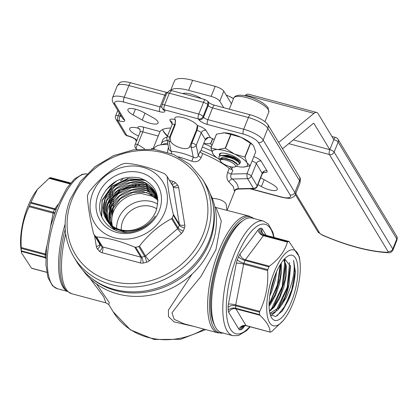 <?xml version="1.0" encoding="UTF-8"?>
<svg xmlns="http://www.w3.org/2000/svg" width="418" height="418" viewBox="0 0 418 418"><rect width="100%" height="100%" fill="white"/><g stroke="black" fill="none" stroke-linecap="round" stroke-linejoin="round"><path stroke-width="0.63" d="M291.592 301.211A33.722 11.897 -75 0 1 271.094 316.854A33.722 11.897 -75 0 1 275.415 274.474A33.722 11.897 -75 0 1 287.244 256.511A33.722 11.897 -75 0 1 297.731 266.235A33.722 11.897 -75 0 1 291.592 301.211M284.658 258.737L290.51 266.402L288.99 284.616A28.058 9.901 -75 0 1 285.113 297.595A28.058 9.901 -75 0 1 280.734 306.347L286.006 298.091C292.955 282.787 295.479 270.2 293.577 260.341L295.312 271.35C294.915 280.577 292.725 289.998 288.739 299.617L282.453 310.83L275.702 316.504L270.279 314.759M269.73 296.028L271.862 291.142L275.342 279.616L276.596 271.679M269.087 306.148L270.519 304.314L275.702 294.967L279.605 283.498L281.549 272.134L281.225 263.063M280.771 264.359L279.971 278.576L275.018 294.774L269.077 305.13M269.511 311.332L274.109 307.329L279.48 298.671L283.765 287.422L286.199 275.765L286.382 265.952L283.968 259.484M283.702 259.792L285.661 265.524L284.851 279.83L279.877 296.132L274.198 306.169L269.432 310.788M269.85 313.15L272.27 313.469L277.677 310.151L280.734 306.347M288.99 284.616L284.731 297.485L279.005 307.606L270.044 313.228M275.629 273.942L270.159 293.42M215.077 326.39L214.063 324.305A57.418 20.257 -75 0 1 221.42 252.153A57.418 20.257 -75 0 1 241.562 221.566L243.475 220.27A59.304 20.921 -75 0 1 252.232 218.081L263.497 221.096A59.304 20.921 -75 0 0 233.944 254.875A59.304 20.921 -75 0 0 232.831 335.67L221.566 332.655A59.304 20.921 -75 0 1 215.077 326.39A59.304 20.921 -75 0 1 222.674 251.861A59.304 20.921 -75 0 1 243.475 220.27M274.083 272.27A39.282 13.862 -75 0 1 299.936 261.443A39.282 13.862 -75 0 1 292.924 303.416A39.282 13.862 -75 0 1 284.553 318.918A39.282 13.862 -75 0 1 267.598 317.309A39.282 13.862 -75 0 1 274.083 272.27M284.553 318.918L283.435 320.397L271.418 331.814A46.837 16.527 -75 0 1 270.206 332.127L270.028 332.002C270.127 327.336 266.747 321.745 259.881 315.229L259.635 314.649A46.837 16.527 -75 0 1 259.536 312.173L259.73 311.368C265.843 298.755 268.476 285.144 267.635 270.535L267.776 269.626A46.837 16.527 -75 0 1 268.325 268.22A46.837 16.527 -75 0 1 268.889 266.836L269.375 266.188C278.853 259.134 284.872 251.113 287.427 242.121L287.699 241.761A46.837 16.527 -75 0 1 288.911 241.447L299.361 256.939L299.936 261.443M265.237 235.109A1.886 0.669 105 0 0 265.143 235.057A1.886 0.669 105 0 0 265.028 235.057L289.319 241.635M253.684 218.473A60.025 21.177 105 0 0 220.793 251.119A60.025 21.177 105 0 0 223.019 333.047M109.95 189.882A60.025 21.177 -75 0 1 110.07 190.42M110.159 190.854A60.025 21.177 -75 0 1 110.629 193.612M110.697 194.083A60.025 21.177 -75 0 1 111.031 197.118M111.078 197.641A60.025 21.177 -75 0 1 111.272 201.063M111.287 201.669A60.025 21.177 -75 0 1 111.313 205.766M111.298 206.534A60.025 21.177 -75 0 1 110.969 212.835M110.77 215.098A60.025 21.177 -75 0 1 110.498 217.663M223.442 332.968L217.856 332.838A60.438 21.323 -75 0 1 218.99 250.497A60.438 21.323 -75 0 1 249.107 216.075L215.965 207.516L221.305 220.903L215.918 249.677L200.839 276.648L183.664 297.501L171.965 312.889L174.181 319.31L183.727 323.704M211.471 196.544L212.59 198.425C219.33 198.79 223.849 200.645 226.143 203.979L226.932 210.139M234.832 190.901L234.425 190.953L233.176 186.391L228.991 181.966A3.778 2.983 127.9 0 1 232.371 179.014C236.431 182.206 238.391 185.451 238.26 188.743L237.936 189.072L253.867 188.696A3.778 3.778 0 0 0 257.284 186.323L262.311 173.757L264.098 172.075L263.032 172.007M227.648 172.331L229.236 168.355A3.778 1.134 -158.2 0 0 232.899 170.084L231.311 174.06A3.778 1.134 21.8 0 1 227.648 172.331C226.357 176.568 226.807 179.782 228.991 181.966M229.236 168.355A45.327 13.611 -158.2 0 0 202.746 153.573L201.157 157.544A3.778 1.134 21.8 0 1 198.294 155.632L199.882 151.656A3.778 1.134 -158.2 0 0 202.746 153.573M175.273 124.59L170.246 137.151L170.737 141.728C174.473 147.382 187.844 150.961 189.6 146.775L196.387 130.238L197.359 125.541A12.279 3.684 -158.2 0 0 185.456 118.351A12.279 3.684 -158.2 0 0 174.86 118.012A12.279 3.684 -158.2 0 0 175.163 119.6L175.273 124.59L174.734 124.444L169.708 137.01A3.778 1.332 105 0 0 169.071 141.279L171.082 151.253C178.204 151.859 185.602 153.84 193.273 157.194A3.778 0.538 -66.3 0 1 191.757 161.186C196.058 162.618 199.193 161.4 201.157 157.544M191.757 161.186L178.59 156.792M168.809 148.677A3.778 1.134 21.8 0 1 168.062 148.688L167.461 152.147M167.989 144.602A45.327 13.611 -158.2 0 0 154.273 148.291L153.876 149.289M260.67 177.849A11.333 3.401 21.8 0 1 262.875 178.972L272.04 184.087A11.333 3.401 21.8 0 1 277.238 189.532A11.333 3.401 21.8 0 1 261.396 186.564L257.953 184.641M135.698 109.229A11.333 3.401 21.8 0 1 143.735 112.484L152.899 117.599A11.333 3.401 21.8 0 1 158.103 123.044A11.333 3.401 21.8 0 1 142.261 120.07L133.096 114.96A11.333 3.401 21.8 0 1 127.892 109.511A11.333 3.401 21.8 0 1 135.698 109.229M140.082 129.643L138.165 128.211A12.279 3.684 -158.2 0 0 129.711 128.514A12.279 3.684 -158.2 0 0 138.541 135.996M82.832 270.122A74.414 65.945 -31.2 0 0 150.773 295.082A74.414 65.945 -31.2 0 0 211.461 246.103A74.414 65.945 -31.2 0 0 209.904 193.236M162.665 129.883A47.218 14.175 -158.2 0 0 162.968 130.406A47.218 14.175 -158.2 0 0 167.597 135.871M162.524 129.528A46.273 13.893 -158.2 0 0 162.905 130.416A46.273 13.893 -158.2 0 0 163.485 131.471A46.273 13.893 -158.2 0 0 167.44 136.268M170.063 128.054A47.218 14.175 -158.2 0 0 170.539 128.514M211.356 146.911A40.609 12.195 -158.2 0 0 203.691 143.646M167.095 137.125A40.609 12.195 -158.2 0 0 162.44 140.526L161.395 143.724M211.722 151.133A40.374 12.122 -158.2 0 0 202.333 147.047M167.127 140.317A40.374 12.122 -158.2 0 0 161.494 143.515L160.852 144.858M231.885 168.804A40.609 12.195 -158.2 0 0 229.451 166.427M217.35 158.035A40.609 12.195 -158.2 0 0 201.021 150.323M167.722 143.29A40.609 12.195 -158.2 0 0 162.043 144.701M108.685 190.958A57.418 20.257 -75 0 1 108.894 191.831M108.988 192.275A57.418 20.257 -75 0 1 109.5 195.101M109.573 195.587A57.418 20.257 -75 0 1 109.929 198.764M109.976 199.318A57.418 20.257 -75 0 1 110.174 203.023M110.19 203.697A57.418 20.257 -75 0 1 110.159 208.582M110.122 209.622A57.418 20.257 -75 0 1 109.485 217.809M70.616 183.027L50.63 177.676A46.837 16.527 105 0 0 49.418 177.99L37.406 189.406L36.282 190.88A39.282 13.862 105 0 0 27.912 206.387A39.282 13.862 105 0 0 20.9 248.355L21.475 252.859L31.522 268.168L46.706 272.233M37.406 189.406L30.608 203.064A46.837 16.527 105 0 0 30.044 204.449A46.837 16.527 105 0 0 29.495 205.855L29.129 206.706C23.016 219.319 20.383 232.93 21.224 247.54L21.255 248.402A46.837 16.527 105 0 0 21.349 250.878L21.475 252.859M73.819 256.981L76.719 261.772A75.167 66.614 -31.2 0 0 145.359 290.918A75.167 66.614 -31.2 0 0 208.974 241.045A75.167 66.614 -31.2 0 0 205.348 183.946L202.448 179.155L190.112 164.624L173.595 154.414L154.258 149.336L133.645 149.775L113.409 155.679L95.147 166.578L80.324 181.595L70.125 199.543C62.366 220.035 63.593 239.18 73.819 256.981A75.167 66.614 -31.2 0 0 142.46 286.126A75.167 66.614 -31.2 0 0 206.079 236.254A75.167 66.614 -31.2 0 0 202.448 179.155M157.779 204.172A26.454 23.445 -31.2 0 0 118.435 218.63A26.454 23.445 -31.2 0 0 116.679 228.453M116.695 228.86A26.454 23.445 -31.2 0 0 116.768 229.79M156.813 208.869A22.666 20.085 -31.2 0 0 122.772 221.049A22.666 20.085 -31.2 0 0 121.288 229.937M92.739 192.933A39.851 35.316 -31.2 0 0 114.642 237.863A39.851 35.316 -31.2 0 0 164.776 212.213A39.851 35.316 -31.2 0 0 142.872 167.278A39.851 35.316 -31.2 0 0 92.739 192.933M146.613 262.206A51.372 45.525 148.8 0 1 143.296 263.011A6.422 5.69 148.8 0 1 140.296 262.948L102.055 252.718A6.422 5.69 148.8 0 1 99.594 251.317A51.372 45.525 148.8 0 1 97.498 249.06A4.535 2.08 139.3 0 0 99.939 244.436L93.569 233.735C89.933 218.624 87.89 206.1 87.425 196.167L87.561 195.41A46.837 41.507 148.8 0 1 88.099 194.009A46.837 41.507 148.8 0 1 88.679 192.62L89.165 191.815C98.235 180.106 108.931 170.993 121.267 164.488L122.124 164.143A46.837 41.507 148.8 0 1 125.149 163.407L125.98 163.339C137.125 164.117 149.869 167.529 164.222 173.574L164.995 174.071A46.837 41.507 148.8 0 1 166.902 176.124L167.195 176.777C167.639 186.621 169.687 199.14 173.334 214.345L173.303 215.27A46.837 41.507 148.8 0 1 172.77 216.67A46.837 41.507 148.8 0 1 172.19 218.06L171.594 218.692C159.342 225.135 148.641 234.247 139.497 246.024L138.739 246.542A46.837 41.507 148.8 0 1 135.714 247.273L134.784 247.174C120.431 241.123 107.687 237.711 96.542 236.938L95.868 236.609A46.837 41.507 148.8 0 1 93.961 234.555L99.797 244.237A1.886 1.672 -31.2 0 0 99.939 244.436A46.837 41.507 -31.2 0 0 101.851 246.495A1.886 1.672 -31.2 0 0 102.572 246.902L140.814 257.138A1.886 1.672 -31.2 0 0 141.697 257.159A46.837 41.507 -31.2 0 0 144.722 256.422A1.886 1.672 -31.2 0 0 145.527 255.994L177.629 228.662A1.886 1.672 -31.2 0 0 178.167 227.941A46.837 41.507 -31.2 0 0 178.747 226.551A46.837 41.507 -31.2 0 0 179.28 225.15A4.535 1.416 -160.1 0 0 184.521 227.909A51.372 45.525 148.8 0 1 183.293 230.971A6.422 5.69 148.8 0 1 181.459 233.416L149.362 260.748A6.422 5.69 148.8 0 1 146.613 262.206A4.535 0.637 74.6 0 0 144.722 256.422L138.739 246.542M155.271 216.059C150.543 223.4 143.949 228.385 135.484 231.008C113.278 238.464 92.305 216.979 102.112 196.554C110.258 181.313 122.761 175.111 139.617 177.932C155.36 183.899 160.778 195.091 155.872 211.513C151.462 221.279 143.917 227.423 133.243 229.942A28.058 24.866 -31.2 0 1 111.167 225.13C122.526 236.327 145.798 231.4 155.271 216.059M98.277 194.412A33.722 29.887 -31.2 0 0 116.81 232.439A33.722 29.887 -31.2 0 0 159.237 210.729A33.722 29.887 -31.2 0 0 140.704 172.702A33.722 29.887 -31.2 0 0 98.277 194.412M112.385 226.049L111.752 222.062C111.543 218.452 112.16 214.883 113.602 211.351C115.086 207.84 117.265 204.689 120.138 201.904C123.044 199.156 126.367 197.04 130.118 195.561C133.885 194.119 137.731 193.456 141.639 193.565L152.513 196.324L157.8 200.05M111.313 225.245L110.284 217.579L112.17 209.199L113.257 206.905C115.107 203.477 117.599 200.488 120.739 197.944C123.9 195.441 127.422 193.607 131.304 192.452C135.197 191.35 139.074 191.031 142.951 191.507L153.448 195.31L157.57 198.749M111.46 225.359L112.374 209.502L120.494 198.618L132.94 192.39L146.509 192.489L157.607 198.931M110.315 224.403L110.049 223.693C108.884 220.302 108.555 216.754 109.072 213.049L110.744 207.046L113.158 202.505C115.358 199.208 118.142 196.423 121.518 194.14C124.93 191.893 128.619 190.368 132.579 189.568C136.545 188.805 140.427 188.847 144.231 189.688C148.009 190.571 151.347 192.181 154.247 194.511L157.272 197.489M110.456 224.529L110.942 207.349L119.37 196.183L132.328 189.971L146.237 190.498L157.32 197.667M113.372 229.315L112.808 228.703M109.385 223.531L107.954 219.361C107.16 215.813 107.212 212.187 108.116 208.493L109.312 204.893L113.278 198.205C115.796 195.081 118.858 192.515 122.464 190.509C126.084 188.549 129.904 187.353 133.917 186.909C137.94 186.512 141.791 186.909 145.459 188.11C149.106 189.354 152.251 191.292 154.895 193.921L156.917 196.267M109.516 223.656L109.511 205.196L118.273 193.733L131.707 187.572L145.992 188.555L156.969 196.439M115.598 230.313L109.913 224.847M108.523 222.616L106.099 214.93C105.691 211.273 106.13 207.605 107.421 203.932L107.881 202.74C109.417 199.229 111.334 196.314 113.628 193.999C116.465 191.063 119.773 188.753 123.55 187.065C127.333 185.414 131.247 184.557 135.291 184.484C139.319 184.458 143.097 185.221 146.613 186.778C150.114 188.382 153.03 190.634 155.365 193.529L156.499 195.086M115.086 230.104L110.018 224.994M108.643 222.747L106.156 213.19L108.084 203.043L117.171 191.292L131.106 185.19L145.683 186.632L156.562 195.248M126.826 232.303L125.207 232.183L114.6 228.578L108.398 222.695M107.708 221.644L107.222 220.809C105.477 217.611 104.568 214.141 104.505 210.411C104.401 207.417 105.054 204.141 106.454 200.588L106.992 199.365C108.701 195.812 111.099 192.667 114.187 189.924C117.291 187.222 120.812 185.19 124.757 183.826C128.697 182.514 132.668 182.008 136.67 182.305C140.641 182.64 144.309 183.763 147.669 185.681C150.966 187.625 153.625 190.169 155.642 193.32L156.018 193.936M107.828 221.796L104.74 211.738L106.653 200.891L116.058 188.868L130.473 182.823L145.386 184.751L156.092 194.093L157.602 197.207M111.167 225.13L106.982 220.673L104.751 216.618C103.356 213.232 102.828 209.637 103.162 205.828L105.022 198.43L106.789 194.913C108.868 191.454 111.585 188.476 114.934 185.994C118.31 183.549 122.019 181.82 126.058 180.806C130.108 179.844 134.1 179.703 138.039 180.377C142 181.104 145.516 182.582 148.594 184.808C151.656 187.076 154.028 189.897 155.71 193.278L157.941 201.204M112.442 226.222L107.186 220.96M107.081 220.814L103.345 210.285L105.226 198.733L114.924 186.459L129.747 180.487L144.915 182.833L155.475 192.808M157.387 197.625L157.727 198.043M157.022 196.408L157.607 197.244M156.18 194.245L156.771 195.321M155.574 193.001L155.71 193.278M155.642 193.132L157.91 200.05M166.902 176.124L173.224 186.747A1.886 1.672 -31.2 0 0 173.031 186.209L167.043 176.318M101.746 217.046L102.175 200.734L112.217 186.35L128.572 178.747L145.84 180.487M107.525 204.512L120.697 189.934L139.915 185.101M101.443 216.305L102.034 200.405L111.731 186.36L127.516 178.648L144.445 179.75M108.795 201.466L120.525 189.678L136.55 184.808M208.525 137.397L205.102 140.124M65.088 224.226A59.304 20.921 105 0 0 66.614 290.865M211.952 145.422L210.693 143.839A37.019 11.114 -158.2 0 0 210.515 143.761L203.718 143.578M210.693 143.839L212.736 138.729M212.558 138.651L210.515 143.761M130.594 82.764A5.664 2.001 105 0 0 128.911 85.538A16.997 5.105 -158.2 0 0 117.202 85.962C119.313 83.057 120.567 81.792 120.954 82.168A15.555 4.671 21.8 0 1 130.594 82.764L166.442 92.357A5.22 1.567 -158.2 0 0 167.122 92.519M169.718 90.419L171.443 90.56L204.715 99.463L207.934 101.26L208.274 101.82A5.22 1.567 -158.2 0 0 214.241 105.153L250.089 114.746A15.555 4.671 21.8 0 1 267.881 124.674L299.591 177.08A15.555 4.671 21.8 0 1 299.878 177.64C300.417 177.634 300.448 179.411 299.972 182.974A16.997 5.105 -158.2 0 0 299.554 180.775L267.849 128.368A16.997 5.105 -158.2 0 0 248.407 117.521L212.558 107.922A3.778 1.134 21.8 0 1 208.237 105.514L207.783 104.766A3.778 1.134 -158.2 0 0 203.467 102.353L169.321 93.214A3.778 1.134 -158.2 0 0 166.719 93.308A3.778 1.134 -158.2 0 0 166.719 93.313L169.718 90.419M158.15 136.007L142.752 131.884A3.778 1.332 -75 0 0 143.181 127.041L160.021 131.55L153.113 148.599M160.021 131.55A46.273 13.893 21.8 0 1 170.732 128.039M205.332 139.549L201.246 132.793A3.778 3.349 -31.2 0 1 205.996 130.364L210.463 137.747C208.174 136.952 206.461 137.553 205.332 139.549L200.295 152.136M210.463 137.747A46.273 13.893 21.8 0 1 214.34 139.45M231.556 169.635L232.58 167.064M105.921 302.883L71.729 293.729L66.828 291.053A60.025 21.177 -75 0 1 65.213 229.32M207.934 101.26L207.783 104.766L203.101 116.476A3.778 3.349 148.8 0 1 198.351 118.905L164.206 109.767L164.661 110.514A7.555 2.268 21.8 0 1 159.645 111.684L123.796 102.091A13.219 3.971 -158.2 0 0 115.013 104.129L124.527 119.851A7.555 2.268 21.8 0 1 119.511 121.021L117.803 120.562L126.863 135.536L128.572 135.991A7.555 2.268 21.8 0 1 136.822 140.302M204.715 99.463L198.78 114.062A3.778 1.134 21.8 0 1 203.101 116.476L203.556 117.223A3.778 3.349 148.8 0 1 198.801 119.652L198.351 118.905A3.778 1.332 105 0 1 198.78 114.062L164.64 104.923A3.778 1.332 105 0 0 164.206 109.767A3.778 3.349 -31.2 0 1 162.315 108.377L162.764 109.124A3.778 3.349 -31.2 0 0 164.661 110.514M171.443 90.56L169.321 93.214L164.64 104.923A3.778 1.134 21.8 0 0 162.038 105.017A3.778 3.778 0 0 0 162.315 108.377M214.862 206.847L215.965 207.516A7.555 7.446 -43.7 0 1 214.951 207.218M212.59 198.425L212.511 199.093M250.178 165.7L246.981 173.689A3.778 0.951 88.7 0 0 247.587 178.653L232.371 179.014C230.584 177.964 230.229 176.312 231.311 174.06L246.981 173.689A3.778 1.134 21.8 0 1 251.302 176.098A3.778 3.349 148.8 0 1 247.587 178.653L253.475 188.387A3.778 0.951 88.7 0 0 253.867 188.696M189.6 146.775L191.261 147.22A3.778 2.879 -11.4 0 0 196.22 145.359L198.294 155.632C197.233 157.894 195.561 158.412 193.273 157.194L191.261 147.22A3.778 1.332 -75 0 1 191.899 142.951A3.778 1.134 21.8 0 1 196.22 145.359L201.246 132.793A3.778 1.134 21.8 0 0 196.925 130.385L196.387 130.238M234.425 190.953A3.778 3.48 -177 0 1 238.26 188.743L253.475 188.387A3.778 3.349 -31.2 0 0 257.19 185.832A3.778 1.134 21.8 0 1 257.284 186.323M170.737 141.728L169.071 141.279A3.778 2.879 168.6 0 1 166.907 139.251L169.071 149.963L171.082 151.253A3.778 2.038 -85.3 0 1 171.594 153.599M137.047 149.32L136.367 148.886A3.778 1.604 -57.5 0 1 137.726 144.45L144.633 148.845M151.405 149.059L151.692 148.348A3.778 1.134 -158.2 0 0 154.273 148.291M194.589 326.61L174.128 321.907L168.532 316.63L168.391 310.151L191.987 274.224M96.506 283.926L109.229 302.507L108.826 304.618M108.748 304.492L105.926 302.883L103.659 296.707L90.251 278.717M293.577 260.341L294.862 272.599L291.816 289.528L285.264 305.678L277.176 315.846M289.596 262.436L287.208 287.27L275.964 310.94M284.804 261.835L282.213 286.403L271.146 309.508M280.269 264.604L277.406 284.851L269.082 304.294M273.503 279.741L271.303 287.568M295.312 271.35L291.304 292.553L282.265 311.081M290.327 265.195L287.594 287.38L278.153 308.672M275.42 312.1L271.016 315.559M284.486 258.92L285.008 260.91M285.452 264.202L282.688 286.189L273.341 307.24M280.624 264.024L277.798 284.945L269.077 304.999M274.548 276.732L270.624 290.693M270.206 332.127L246.03 325.58A1.886 0.669 105 0 0 246.212 325.732A1.886 0.669 105 0 0 246.322 325.732L270.049 332.085M226.107 94.97L226.462 95.163M182.703 93.575A13.219 3.971 21.8 0 1 190.88 94.087A13.219 3.971 21.8 0 1 201.476 98.596M220.615 153.249A10.957 3.292 -158.2 0 0 219.931 153.918A10.957 3.292 -158.2 0 0 219.878 154.07M221.315 153.113L219.8 154.242L219.946 155.773M218.854 156.635L220.181 155.689L221.88 155.412L226.577 155.872L234.519 158.6L239.101 161.63L239.791 163.245L239.472 164.049L239.122 162.837C237.654 161.061 234.623 159.352 230.025 157.711A10.957 3.292 -158.2 0 0 218.854 156.635L219.147 158.359M237.424 164.77L239.472 164.049M235.297 165.303A8.12 2.44 -158.2 0 0 226.227 160.178A8.12 2.44 -158.2 0 0 220.516 161.186A8.12 2.44 -158.2 0 0 220.615 161.374A8.12 2.44 -158.2 0 0 227.272 165.69A8.12 2.44 -158.2 0 0 234.832 166.913A8.12 2.44 -158.2 0 0 235.297 165.303M234.832 166.913L236.922 166.134L237.152 164.352L232.627 161.113L226.164 158.981L223.698 158.657L220.108 159.159C221.221 157.016 224.529 156.536 230.025 157.711M237.152 164.352C234.221 161.468 229.733 159.571 223.698 158.657M238.85 161.364L239.812 160.507M239.812 163.198A11.333 3.401 -158.2 0 0 240.35 161.317A11.333 3.401 -158.2 0 0 240.209 161.061A11.333 3.401 -158.2 0 0 230.919 155.036A11.333 3.401 -158.2 0 0 220.375 153.328A11.333 3.401 -158.2 0 0 219.722 155.58A11.333 3.401 -158.2 0 0 219.868 155.804M236.494 166.296A18.888 5.669 -158.2 0 0 242.424 167.085A18.888 5.669 -158.2 0 0 243.516 167.069A18.888 5.669 -158.2 0 0 247.038 162.889A18.888 5.669 -158.2 0 0 234.576 154.122A18.888 5.669 -158.2 0 0 217.506 149.55A18.888 5.669 -158.2 0 0 212.893 153.751A18.888 5.669 -158.2 0 0 214.115 155.308A18.888 5.669 -158.2 0 0 219.737 159.592M243.516 167.069L250.11 165.758A21.72 6.521 -158.2 0 0 250.189 165.69L247.038 162.889L245.042 157.189A21.72 6.521 -158.2 0 0 244.838 157.043L234.576 154.122L225.474 148.301A21.72 6.521 -158.2 0 0 225.197 148.223L217.506 149.55L210.975 147.982A21.72 6.521 -158.2 0 0 210.902 148.05L212.893 153.751L214.115 155.308M245.042 157.189L250.575 143.358L252.744 144.853L253.726 146.159L255.722 151.859L250.189 165.69M250.575 143.358A21.72 6.521 -158.2 0 0 250.372 143.212L244.838 157.043M225.474 148.301L231.008 134.471A21.72 6.521 -158.2 0 0 230.726 134.392L225.197 148.223M210.975 147.982L216.508 134.152A21.72 6.521 -158.2 0 0 216.43 134.22L210.902 148.05M252.655 144.759A18.888 5.669 -158.2 0 0 252.503 144.602A18.888 5.669 -158.2 0 0 241.27 137.391L250.372 143.212M231.008 134.471L241.27 137.391A18.888 5.669 -158.2 0 0 224.2 132.825L230.726 134.392M216.508 134.152L224.2 132.825A18.888 5.669 -158.2 0 0 223.102 132.84A18.888 5.669 -158.2 0 0 222.893 132.856M220.108 159.159L221.112 158.495L226.331 158.563L232.795 160.695L236.818 163.396L237.126 164.316M239.101 161.63L237.779 160.219L233.965 157.769L227.502 155.637L221.88 155.412L227.669 155.219L234.132 157.351L238.155 160.047L238.469 160.956M170.654 90.392L174.421 80.972A26.444 7.942 21.8 0 1 192.63 80.308L215.165 86.338A7.555 2.268 21.8 0 1 223.802 91.161L231.436 103.779M170.753 90.408A26.444 7.942 21.8 0 1 188.617 90.345L211.153 96.375A7.555 2.268 21.8 0 1 219.79 101.198L223.719 107.687M293.305 139.905L329.812 149.675L314.101 123.707A3.778 1.332 105 0 0 313.74 123.404A3.778 1.332 105 0 0 313.072 123.629L282.49 148.813M278.644 142.465L313.986 113.356A15.111 5.329 -75 0 1 316.672 112.458A15.111 5.329 -75 0 1 318.114 113.675L333.825 139.643L329.812 149.675A3.778 1.134 21.8 0 1 334.134 152.089L338.146 142.052A3.778 1.134 -158.2 0 0 333.825 139.643A3.778 1.332 105 0 1 335.711 137.491L331.908 136.472M316.672 112.458L248.386 94.186A15.111 5.329 105 0 0 245.7 95.085L244.969 95.685M233.557 98.481A32.108 9.64 -158.2 0 0 228.876 96.218L233.521 98.575M226.175 95.085L228.876 96.218A32.108 9.64 -158.2 0 0 226.148 95.032M249.76 326.677A56.66 19.991 -75 0 1 227.267 319.812A56.66 19.991 -75 0 1 236.964 256.563A56.66 19.991 -75 0 1 273.67 237.34M237.346 259.787A52.506 18.523 -75 0 1 237.962 258.209A52.506 18.523 -75 0 1 238.594 256.657A5.664 1.871 -157.4 0 0 245.005 260.445A46.837 16.527 105 0 0 244.441 261.83A46.837 16.527 105 0 0 243.893 263.236A1.886 0.669 105 0 0 243.642 264.113L235.736 304.947A1.886 0.669 105 0 0 235.653 305.783A46.837 16.527 105 0 0 235.752 308.259A1.886 0.669 105 0 0 235.883 308.808L246.03 325.58A5.664 5.021 148.8 0 0 238.903 329.227L228.756 312.455A7.555 2.665 -75 0 1 228.218 310.26A52.506 18.523 -75 0 1 228.113 307.481A7.555 2.665 -75 0 1 228.432 304.142L236.337 263.309A7.555 2.665 -75 0 1 237.346 259.787A5.664 1.531 -158.9 0 0 243.893 263.236L267.776 269.626M111.475 188.581A60.438 21.323 -75 0 1 111.549 188.868M111.648 189.27A60.438 21.323 -75 0 1 112.191 191.836M112.27 192.275A60.438 21.323 -75 0 1 112.677 195.044M112.735 195.519A60.438 21.323 -75 0 1 113.012 198.545M113.043 199.067A60.438 21.323 -75 0 1 113.189 202.458M113.2 203.054A60.438 21.323 -75 0 1 113.173 207.062M113.153 207.798A60.438 21.323 -75 0 1 112.823 213.483M168.062 148.688L168.564 147.444M205.74 329.593L180.555 339.332L154.137 339.473L130.421 329.839L113.132 311.739A69.879 61.927 -31.2 0 0 204.005 329.128M91.871 278.529A74.414 65.945 -31.2 0 0 209.381 242.654A74.414 65.945 -31.2 0 0 213.159 205.144M50.463 226.875L53.123 213.128A1.886 0.669 -75 0 1 53.379 212.245A46.837 16.527 -75 0 1 53.927 210.839A46.837 16.527 -75 0 1 54.492 209.455A1.886 0.669 -75 0 1 54.862 208.775L58.076 204.496M54.883 212.569A5.664 1.531 -158.9 0 1 53.379 212.245L29.495 205.855M86.944 173.925A59.304 20.921 105 0 0 58.452 207.908A59.304 20.921 105 0 0 57.339 288.707L67.146 291.33M203.054 234.566A72.523 64.273 -31.2 0 0 163.187 152.789A72.523 64.273 -31.2 0 0 71.943 199.475A72.523 64.273 -31.2 0 0 111.81 281.251A72.523 64.273 -31.2 0 0 203.054 234.566M183.293 230.971A4.535 1.306 -156.3 0 1 178.167 227.941L172.19 218.06M171.594 218.692L177.629 228.662A4.535 0.381 -130.4 0 0 181.459 233.416M139.497 246.024L145.527 255.994A4.535 0.381 -130.4 0 0 149.362 260.748M143.296 263.011A4.535 0.768 78.1 0 0 141.697 257.159L135.714 247.273M140.296 262.948A4.535 1.599 105 0 0 140.814 257.138L134.784 247.174M102.055 252.718A4.535 1.599 105 0 0 102.572 246.902L96.542 236.938M99.594 251.317A4.535 2.053 135 0 0 101.851 246.495L95.868 236.609M97.498 249.06A6.422 5.69 148.8 0 1 96.333 246.552A4.535 1.98 170.7 0 0 99.73 244.133M96.333 246.552L94.536 235.543M105.827 190.159L116.789 180.827M169.52 180.409L172.942 181.323A6.422 5.69 148.8 0 1 175.408 182.723A51.372 45.525 148.8 0 1 177.498 184.975A6.422 5.69 148.8 0 1 178.664 187.483L184.803 225.051A6.422 5.69 148.8 0 1 184.521 227.909M171.479 183.643A4.535 1.599 105 0 0 172.942 181.323M171.96 184.448A4.535 2.053 135 0 0 175.408 182.723M173.005 186.167A4.535 2.08 139.3 0 0 177.498 184.975M173.303 215.27L179.28 225.15A1.886 1.672 -31.2 0 0 179.369 224.309L173.224 186.747A4.535 1.98 170.7 0 0 178.664 187.483M173.334 214.345L179.369 224.309A4.535 1.98 170.7 0 0 184.803 225.051M30.869 202.354L54.862 208.775A5.664 3.981 -143.1 0 0 56.231 208.979M30.608 203.064L54.492 209.455A5.664 1.871 -157.4 0 0 55.934 209.752M45.808 258.543L45.369 257.822A1.886 0.669 -75 0 1 45.233 257.274A46.837 16.527 -75 0 1 45.139 254.797A1.886 0.669 -75 0 1 45.217 253.961L46.748 246.066M45.823 257.963A5.664 5.021 -31.2 0 0 45.369 257.822L21.375 251.401M45.834 257.462A5.664 3.631 -3.4 0 0 45.233 257.274L21.349 250.878M29.129 206.706L53.123 213.128A5.664 1.04 -169 0 1 54.528 213.551M45.933 255.058A5.664 3.36 -1.2 0 0 45.139 254.797L21.255 248.402M21.224 247.54L45.217 253.961A5.664 1.04 -169 0 1 45.985 254.175M69.895 183.904L48.922 178.293M70.187 183.549L49.418 177.99M46.722 272.311L31.925 268.356M299.591 177.08A5.664 5.021 148.8 0 1 299.554 180.775L294.873 192.484A3.778 3.349 148.8 0 1 290.118 194.913L258.413 142.507A13.219 3.971 -158.2 0 0 243.292 134.068L207.443 124.475A7.555 2.268 21.8 0 1 198.801 119.652M267.881 124.674A5.664 5.021 148.8 0 1 267.849 128.368L263.168 140.077A3.778 3.349 148.8 0 1 258.413 142.507M250.089 114.746A5.664 2.001 105 0 0 248.407 117.521L243.725 129.23A3.778 1.332 105 0 0 243.292 134.068M214.241 105.153A5.664 2.001 105 0 0 212.558 107.922L207.877 119.632A3.778 1.332 105 0 0 207.443 124.475M208.274 101.82A5.664 5.021 148.8 0 1 208.237 105.514L203.556 117.223A3.778 1.134 -158.2 0 0 207.877 119.632L243.725 129.23A16.997 5.105 21.8 0 1 263.168 140.077L294.873 192.484A16.997 5.105 21.8 0 1 295.291 194.684L299.972 182.974M166.442 92.357A5.664 2.001 105 0 0 164.76 95.132L128.911 85.538L124.224 97.248A3.778 1.332 105 0 0 123.796 102.091M165.904 95.356A3.778 1.134 21.8 0 1 164.76 95.132L160.073 106.841A3.778 1.332 105 0 0 159.645 111.684M252.012 161.129A3.778 1.134 21.8 0 1 256.328 163.537A3.778 3.349 148.8 0 1 261.078 161.102A7.555 2.268 -158.2 0 0 253.789 156.687M205.996 130.364A7.555 2.268 -158.2 0 0 197.359 125.541A3.778 1.332 -75 0 1 196.925 130.385L191.899 142.951L191.36 142.804M256.328 163.537L251.302 176.098L257.19 185.832L262.217 173.266L256.328 163.537M261.078 161.102L266.966 170.837A3.778 3.349 148.8 0 0 262.217 173.266A3.778 1.134 21.8 0 1 262.311 173.757M263.471 172.341A7.555 2.268 -158.2 0 0 266.966 170.837M250.037 188.784L281.701 197.259A3.778 1.332 -75 0 1 281.34 196.956A13.219 3.971 -158.2 0 0 290.118 194.913M250.748 188.769L281.34 196.956M170.246 137.151L169.708 137.01A3.778 1.134 -158.2 0 0 167.106 137.104A3.778 3.778 0 0 0 166.907 139.251M172.237 124.224L170.147 120.771A7.555 2.268 -158.2 0 1 175.163 119.6A3.778 1.332 105 0 1 174.734 124.444A3.778 1.134 -158.2 0 0 172.132 124.538L167.106 137.104M170.147 120.771A3.778 3.349 148.8 0 1 172.044 122.16L172.132 124.538M143.181 127.041A7.555 2.268 -158.2 0 0 138.165 128.211A3.778 3.349 148.8 0 1 140.061 129.601L140.15 131.978A3.778 1.134 21.8 0 1 142.752 131.884L137.726 144.45A3.778 1.134 21.8 0 0 135.124 144.544L140.15 131.978M136.655 149.367L136.367 148.886A3.778 3.349 148.8 0 1 135.401 147.904L135.667 148.343M115.013 104.129A3.778 3.349 -31.2 0 1 113.121 102.739C112.249 101.255 112.05 99.568 112.52 97.671A16.997 5.105 21.8 0 1 124.224 97.248L160.073 106.841A3.778 1.134 -158.2 0 0 161.829 107.097M113.121 102.739L122.631 118.461A3.778 3.349 -31.2 0 0 124.527 119.851M119.323 112.996L118.237 115.718A3.778 1.332 105 0 0 117.803 120.562A3.778 3.349 -31.2 0 1 115.911 119.172A3.778 3.778 0 0 1 115.634 115.812A3.778 1.134 21.8 0 1 118.237 115.718L119.94 116.178A3.778 1.332 105 0 0 119.511 121.021M120.462 114.877L119.94 116.178A3.778 1.134 -158.2 0 0 121.403 116.429M115.911 119.172L124.966 134.147A3.778 3.349 -31.2 0 0 126.863 135.536A3.778 1.332 -75 0 0 127.224 135.84L128.932 136.294A3.778 1.332 -75 0 1 128.572 135.991M136.435 141.274L135.348 139.476A3.778 3.349 -31.2 0 0 136.691 140.631M71.729 293.729A60.438 21.323 -75 0 1 65.694 234.012M142.261 120.07L145.009 113.194M133.096 114.96L135.416 109.155M261.396 186.564L264.15 179.683M238.594 256.657A7.555 2.665 -75 0 1 240.084 253.94L258.136 229.874A7.555 2.665 -75 0 1 259.683 228.552A52.506 18.523 -75 0 1 261.041 228.202A5.664 5.23 80 0 0 265.028 235.057A46.837 16.527 105 0 0 263.815 235.371A1.886 0.669 105 0 0 263.429 235.7L245.382 259.761A1.886 0.669 105 0 0 245.005 260.445L268.889 266.836M258.136 229.874A5.664 3.981 -143.1 0 0 263.429 235.7L287.427 242.121M287.699 241.761L263.815 235.371A5.664 5.162 71.3 0 1 259.683 228.552M240.084 253.94A5.664 3.981 -143.1 0 0 245.382 259.761L269.375 266.188M261.041 228.202A7.555 2.665 -75 0 1 262.206 228.824L266.146 235.329M289.037 241.452L265.143 235.057C263.094 233.96 262.211 233.312 262.483 233.124A5.664 5.021 148.8 0 1 262.206 228.824M236.337 263.309A5.664 1.04 -169 0 1 243.642 264.113L267.635 270.535M228.432 304.142A5.664 1.04 -169 0 1 235.736 304.947L259.73 311.368M228.113 307.481A5.664 3.36 178.8 0 1 235.653 305.783L259.536 312.173M228.218 310.26A5.664 3.631 176.6 0 1 235.752 308.259L259.635 314.649M228.756 312.455A5.664 5.021 148.8 0 1 235.883 308.808L259.881 315.229M244.927 325.57L242.973 328.172A7.555 2.665 -75 0 1 241.432 329.494A52.506 18.523 -75 0 1 240.068 329.849A7.555 2.665 -75 0 1 238.903 329.227M240.068 329.849A5.664 5.23 80 0 1 244.201 325.638A5.664 5.23 80 0 1 246.124 325.685M241.432 329.494A5.664 5.162 71.3 0 1 244.462 325.601M243.527 326.192A5.664 3.981 -143.1 0 0 242.973 328.172M268.309 109.699A18.888 5.669 -158.2 0 0 250.006 98.638A18.888 5.669 -158.2 0 0 233.704 98.115L234.691 96.694L236.494 95.649L239.702 95.147L243.825 95.482L249.891 96.945L253.951 98.397L259.228 100.832L263.23 103.23L266.465 105.843L268.199 107.975L268.774 112.144A18.888 5.669 -158.2 0 0 268.309 109.699M314.101 123.707L313.275 123.488M313.986 113.356L245.7 95.085M192.63 80.308L188.617 90.345M215.165 86.338L211.153 96.375M223.802 91.161L219.79 101.198M295.756 193.524L319.739 233.171A3.778 1.134 -158.2 0 0 322.335 234.968A75.548 22.687 -158.2 0 0 387.026 252.279A3.778 1.134 -158.2 0 0 388.024 251.443L329.379 154.519A3.778 3.349 -31.2 0 0 334.134 152.089L392.779 249.013L396.792 238.976L338.146 142.052A3.778 3.349 -31.2 0 0 337.963 139.184L396.609 236.107C397.204 236.541 397.33 237.821 396.975 239.953A7.555 2.268 -158.2 0 0 396.792 238.976A3.778 3.349 -31.2 0 0 396.609 236.107M388.024 251.443A3.778 3.349 -31.2 0 0 392.779 249.013A7.555 2.268 21.8 0 1 392.962 249.99L396.975 239.953M329.812 149.675A3.778 1.332 105 0 0 329.379 154.519L288.76 143.651M322.335 234.968A3.778 0.413 113.8 0 1 322.147 235.078L317.847 231.781A3.778 3.349 -31.2 0 0 319.739 233.171M387.026 252.279A3.778 2.759 92.1 0 0 388.223 252.712C389.874 253.162 391.457 252.253 392.962 249.99M274.114 237.461L272.86 232.215L268.293 223.964L263.497 221.096M254.013 218.745L249.107 216.075M234.843 190.88L227.12 210.186M57.339 288.707L52.543 285.834L47.981 277.583L45.891 264.599L46.497 248.187L50.761 225.746L56.629 207.976L66.713 188.283L74.273 179.15L82.388 174.228L86.96 173.909M123.864 178.031L120.562 180.848M70.632 183.006L50.73 177.676M46.722 272.343L31.799 268.346M237.936 189.072C233.39 190.545 235.804 190.493 234.817 190.932L234.963 190.582M281.701 197.259C287.25 198.357 290.275 198.628 290.782 198.075C293.3 197.296 294.805 196.162 295.291 194.684M135.124 144.544A3.778 3.778 0 0 0 135.401 147.904M124.966 134.147A3.778 3.778 0 0 0 127.224 135.84M135.317 139.424L135.364 139.497C134.612 138.577 132.464 137.512 128.932 136.294M113.132 311.739L108.79 304.56M115.634 115.812L117.782 110.446M112.52 97.671L117.202 85.962M162.038 105.017L166.719 93.313M217.856 332.838L183.664 323.689M270.106 332.127L246.212 325.732L244.201 325.638M243.563 326.144L244.739 325.497M250.204 326.798L246.563 330.654L238.453 335.576L232.831 335.67M219.931 153.918L219.8 154.242M220.516 161.186L219.001 158.088M233.704 98.115L229.278 109.176M268.774 112.144L264.955 121.69M295.333 194.574L317.847 231.781M322.147 235.078C346.924 245.774 368.948 251.646 388.223 252.712M337.963 139.184A3.778 3.778 0 0 0 335.711 137.491"/></g></svg>

